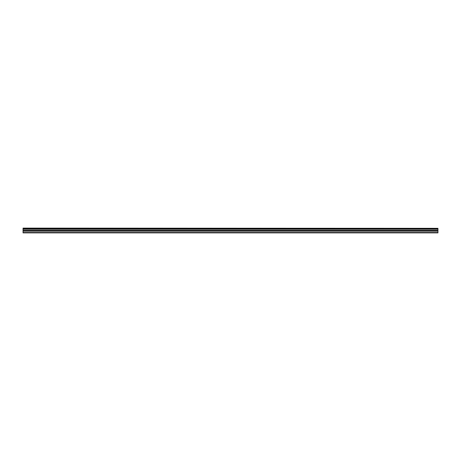 <?xml version="1.0" encoding="UTF-8"?>
<svg xmlns="http://www.w3.org/2000/svg" width="461" height="461" viewBox="0 0 461 461"><rect width="100%" height="100%" fill="white"/><g stroke="black" fill="none" stroke-linecap="round" stroke-linejoin="round"><path stroke-width="0.69" d="M23.05 228.322L437.95 228.322L23.05 228.114L23.05 228.731L437.95 228.731L437.95 230.373L23.05 230.373L23.05 232.886L437.95 232.886L437.95 230.373M23.05 228.731L23.05 230.373M437.95 228.322L437.95 228.731M23.05 232.528L437.95 232.528M23.05 231.174L437.95 231.174M23.05 229.238L437.95 229.238M23.05 230.633L437.95 230.633"/></g></svg>
